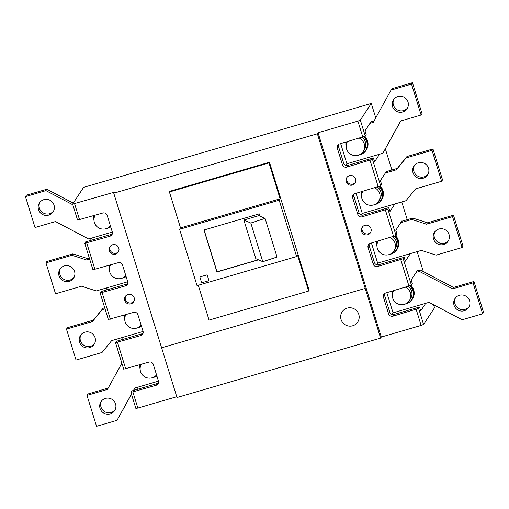 <?xml version="1.0" encoding="UTF-8"?>
<svg xmlns="http://www.w3.org/2000/svg" width="509" height="509" viewBox="0 0 509 509"><rect width="100%" height="100%" fill="white"/><g stroke="black" fill="none" stroke-linecap="round" stroke-linejoin="round"><path stroke-width="0.76" d="M125.698 295.952A4.944 4.867 -146.7 0 0 133.905 301.341M347.119 177.17A4.944 4.867 -146.7 0 0 355.327 182.553M393.953 99.096A8.144 8.01 -146.7 0 0 407.499 107.984M397.873 96.513A8.144 8.01 -146.7 0 0 393.807 109.015A8.144 8.01 -146.7 0 0 407.079 108.716A8.144 8.01 -146.7 0 0 397.873 96.513M340.667 143.614L346.903 163.764L382.863 153.273L400.628 120.996L421.096 115.021L411.526 84.106L391.052 90.074L373.294 122.351L369.973 123.318M374.039 120.996L370.896 121.912L371.239 121.384L365.017 130.87L366.213 134.739L365.29 136.145L339.611 143.92A3.493 3.436 -146.7 0 0 337.314 148.202L342.442 164.763A3.493 3.436 -146.7 0 0 346.788 167.111L372.473 159.33L380.675 185.836L354.996 193.611A3.493 3.436 -146.7 0 0 352.699 197.893L357.827 214.461A3.493 3.436 -146.7 0 0 362.173 216.802L387.852 209.027L396.059 235.533L370.38 243.308A3.493 3.436 -146.7 0 0 368.083 247.59L373.212 264.152A3.493 3.436 -146.7 0 0 377.557 266.5L403.236 258.718L411.444 285.225L385.758 292.999A3.493 3.436 -146.7 0 0 383.468 297.281L388.596 313.849A3.493 3.436 -146.7 0 0 392.942 316.191L418.621 308.416L423.577 324.43L434.527 307.741L433.604 304.764M421.096 115.021L422.018 113.622L412.449 82.7L391.975 88.668L391.052 90.074M382.863 153.273L400.799 120.945M411.526 84.106L412.449 82.7M469.031 306.762A8.144 8.01 33.3 0 1 455.485 297.873M459.404 295.29A8.144 8.01 33.3 0 1 468.611 307.493A8.144 8.01 33.3 0 1 455.339 307.792A8.144 8.01 33.3 0 1 459.404 295.29M416.12 272.398L419.441 271.431L452.584 288.851L473.058 282.883L482.627 313.798L462.159 319.773L429.017 302.352L393.05 312.844L386.815 292.694M411.444 285.225L412.366 283.818L411.17 279.956L417.393 270.47L417.043 270.998L420.364 270.024L453.506 287.445L473.981 281.477L483.55 312.399L482.627 313.798M419.441 271.431L420.364 270.024M452.584 288.851L453.506 287.445M473.058 282.883L473.981 281.477M53.515 211.127A8.144 8.01 33.3 0 1 39.969 202.238M48.673 215.116A8.144 8.01 33.3 0 1 39.467 202.913A8.144 8.01 33.3 0 1 52.739 202.614A8.144 8.01 33.3 0 1 48.673 215.116M112.324 232.066L88.636 238.976L55.494 221.555L35.019 227.523L25.45 196.601L45.925 190.633L72.825 204.771M25.45 196.601L26.373 195.202L46.841 189.227L73.258 203.11M45.925 190.633L46.841 189.227M101.501 401.016A8.144 8.01 -146.7 0 0 115.047 409.904M110.205 413.893A8.144 8.01 -146.7 0 0 114.27 401.391A8.144 8.01 -146.7 0 0 100.998 401.69A8.144 8.01 -146.7 0 0 110.205 413.893M121.867 363.21L107.456 389.41L86.982 395.378L96.551 426.3L117.025 420.332L131.443 394.131M133.447 390.479L134.783 388.055L158.471 381.146M117.025 420.332L131.494 394.303M133.625 390.428L134.961 388.004M108.201 388.055L87.904 393.979L86.982 395.378M362.497 226.861A4.944 4.867 -146.7 0 0 370.711 232.25M110.313 246.261A4.944 4.867 -146.7 0 0 118.521 251.643M380.675 185.836L381.597 184.43L380.401 180.568L386.624 171.081L386.28 171.609L397.344 168.377L406.952 156.543L432.955 148.959L442.531 179.881L441.608 181.28L432.033 150.365L406.029 157.949L396.422 169.783L385.358 173.009M396.059 235.533L396.982 234.127L395.786 230.259L402.008 220.772L401.665 221.3L412.729 218.075L427.465 222.802L453.468 215.218L463.037 246.14L462.115 247.539L436.111 255.13L421.376 250.396L377.665 263.153L371.43 243.003M417.393 270.47L417.514 270.858L417.393 270.47M414.46 165.355A8.144 8.01 -146.7 0 0 428.012 174.243M418.385 162.772A8.144 8.01 -146.7 0 0 414.313 175.274A8.144 8.01 -146.7 0 0 427.585 174.975A8.144 8.01 -146.7 0 0 418.385 162.772M356.046 193.305L362.287 213.456L405.991 200.705L415.605 188.871L441.608 181.28M432.033 150.365L432.955 148.959M406.029 157.949L406.952 156.543M396.422 169.783L397.344 168.377M448.524 240.502A8.144 8.01 33.3 0 1 434.972 231.614M438.892 229.031A8.144 8.01 33.3 0 1 448.098 241.234A8.144 8.01 33.3 0 1 434.826 241.533A8.144 8.01 33.3 0 1 438.892 229.031M400.742 222.707L411.806 219.474L426.542 224.208L452.546 216.624L462.115 247.539M411.806 219.474L412.729 218.075M426.542 224.208L427.465 222.802M452.546 216.624L453.468 215.218M74.028 277.386A8.144 8.01 33.3 0 1 60.476 268.498M69.186 281.375A8.144 8.01 33.3 0 1 59.979 269.172A8.144 8.01 33.3 0 1 73.251 268.873A8.144 8.01 33.3 0 1 69.186 281.375M127.702 281.757L96.271 290.925L81.535 286.198L55.532 293.782L45.963 262.86L71.966 255.276L86.702 260.01L89.654 259.145M45.963 262.86L46.885 261.461L72.889 253.87L87.624 258.604L89.329 258.101M71.966 255.276L72.889 253.87M86.702 260.01L87.624 258.604M80.988 334.757A8.144 8.01 -146.7 0 0 94.54 343.645M89.692 347.634A8.144 8.01 -146.7 0 0 93.764 335.132A8.144 8.01 -146.7 0 0 80.492 335.431A8.144 8.01 -146.7 0 0 89.692 347.634M105.039 308.842L102.086 309.701L92.473 321.535L66.469 329.119L76.045 360.041L102.048 352.457L111.656 340.623L143.086 331.454M104.714 307.799L103.009 308.295L93.395 320.129L67.392 327.72L66.469 329.119M102.086 309.701L103.009 308.295M92.473 321.535L93.395 320.129M347.195 308.117A9.308 9.156 -146.7 0 0 342.544 322.401A9.308 9.156 -146.7 0 0 357.712 322.057A9.308 9.156 -146.7 0 0 347.195 308.117M342.143 311.839A9.308 9.156 -146.7 0 0 352.667 325.779A9.308 9.156 -146.7 0 0 357.719 322.057M112.635 244.759A4.944 4.867 -146.7 0 0 110.167 252.349A4.944 4.867 -146.7 0 0 118.222 252.165A4.944 4.867 -146.7 0 0 112.635 244.759M128.02 294.45A4.944 4.867 -146.7 0 0 125.551 302.041A4.944 4.867 -146.7 0 0 133.606 301.862A4.944 4.867 -146.7 0 0 128.02 294.45M364.819 225.36A4.944 4.867 -146.7 0 0 362.351 232.95A4.944 4.867 -146.7 0 0 370.412 232.772A4.944 4.867 -146.7 0 0 364.819 225.36M349.441 175.669A4.944 4.867 -146.7 0 0 346.973 183.259A4.944 4.867 -146.7 0 0 355.027 183.075A4.944 4.867 -146.7 0 0 349.441 175.669M204.103 229.96L217.05 271.793L258.311 259.755M265.081 218.393L277.042 257.045L262.79 261.702L255.817 258.68L243.856 220.028L258.795 215.663L265.081 218.393L250.822 223.05L243.856 220.028M279.187 200.228L179.594 229.285L197.028 285.606L296.62 256.549L279.187 200.228L280.109 198.822L180.517 227.879L169.408 191.988L169.872 191.276L269.465 162.218L269 162.931L169.408 191.988M280.109 198.822L269 162.931M198.275 285.244L209.059 320.091L308.651 291.033L309.116 290.321L269.465 162.218M179.594 229.285L180.517 227.879M296.62 256.549L297.542 255.143L308.651 291.033M207.144 274.828L199.84 276.96L201.653 282.813L208.957 280.682L207.144 274.828M259.997 216.185L259.278 213.863L203.95 230.004L216.936 271.971L258.502 259.844M199.859 276.953L201.666 282.794L208.951 280.669M262.79 261.702L250.822 223.05M380.605 338.103L176.998 397.51L161.614 347.812L365.227 288.399L317.368 133.797L113.761 193.197L161.614 347.812L365.22 288.406L380.605 338.103L381.298 337.047L421.134 325.423L416.177 309.415M376.647 264.705L377.665 263.153M361.263 215.014L362.287 213.456M345.878 165.317L346.903 163.764M392.032 314.403L393.05 312.844M90.303 240.522L91.957 238.002M111.14 234.445L109.989 236.201L84.755 243.315L85.69 241.87L111.14 234.445A3.493 3.436 -146.7 0 0 112.317 233.835M105.687 290.219L107.335 287.7M126.525 284.137L125.367 285.893L100.139 293.012L101.068 291.562L126.525 284.137A3.493 3.436 -146.7 0 0 127.702 283.526M121.072 339.91L122.72 337.391M141.903 333.834L140.751 335.59L115.524 342.703L116.453 341.259L141.903 333.834A3.493 3.436 -146.7 0 0 143.08 333.223M136.45 389.608L138.104 387.088M157.287 383.525L156.136 385.281L130.902 392.401L131.837 390.95L157.287 383.525A3.493 3.436 -146.7 0 0 158.464 382.914M369.197 243.919A3.493 3.436 33.3 0 0 369.235 245.834L374.363 262.396A3.493 3.436 33.3 0 0 378.709 264.744L404.159 257.319L405.355 261.181L410.311 253.628M353.819 194.222A3.493 3.436 33.3 0 0 353.85 196.137L358.979 212.705A3.493 3.436 33.3 0 0 363.324 215.046L388.774 207.621L389.97 211.489L394.927 203.931M338.434 144.531A3.493 3.436 33.3 0 0 338.472 146.446L343.6 163.007A3.493 3.436 33.3 0 0 347.94 165.355L373.396 157.93L374.592 161.792L379.549 154.24M384.581 293.61A3.493 3.436 33.3 0 0 384.619 295.525L389.748 312.093A3.493 3.436 33.3 0 0 394.093 314.435L419.543 307.01L420.739 310.878L425.696 303.319M373.396 157.93L372.473 159.33M388.774 207.621L387.852 209.027M404.159 257.319L403.236 258.718M419.543 307.01L418.621 308.416M109.989 236.201A3.493 3.436 -146.7 0 0 112.279 231.919L107.151 215.352A3.493 3.436 -146.7 0 0 102.805 213.01L77.584 220.085M156.136 385.281A3.493 3.436 -146.7 0 0 158.426 380.999L153.304 364.438A3.493 3.436 -146.7 0 0 148.959 362.09L123.738 369.165M140.751 335.59A3.493 3.436 -146.7 0 0 143.048 331.308L137.92 314.74A3.493 3.436 -146.7 0 0 133.574 312.399L108.353 319.474M125.367 285.893A3.493 3.436 -146.7 0 0 127.664 281.611L122.535 265.049A3.493 3.436 -146.7 0 0 118.19 262.701L92.969 269.776M113.761 193.197L114.449 192.154L72.622 204.115L83.578 187.382L371.284 103.442L375.757 117.878M423.335 271.59L417.157 251.631M407.264 219.665L401.773 201.933M391.879 169.974L385.377 148.972M362.847 137.137L357.891 121.129L360.334 120.13L371.284 103.442M357.891 121.129L318.055 132.747L381.298 337.047M132.9 392.064L137.856 408.078L176.757 396.727M137.856 408.078L135.871 408.371M423.577 324.43L421.134 325.423M318.055 132.747L317.368 133.797M374.153 204.752A10.708 10.53 -146.7 0 0 380.917 200.234L381.184 199.827A10.708 10.53 -146.7 0 0 379.568 186.389M380.917 200.234A10.708 10.53 -146.7 0 0 379.065 186.574M374.325 204.713A11.058 10.874 -146.7 0 0 381.476 200.018L381.68 199.706A11.058 10.874 -146.7 0 0 380.28 186.09M381.476 200.018A11.058 10.874 -146.7 0 0 379.918 186.249M362.828 191.327A9.308 9.156 -146.7 0 0 373.549 204.949A9.308 9.156 -146.7 0 0 378.601 201.22L379.752 199.464A9.308 9.156 -146.7 0 0 377.487 187.051M378.601 201.22A9.308 9.156 -146.7 0 0 374.758 187.846M361.422 191.74A11.058 10.874 -146.7 0 0 361.524 196.315M361.619 191.683A10.708 10.53 -146.7 0 0 361.562 196.487M389.538 254.443A10.708 10.53 -146.7 0 0 396.301 249.925L396.568 249.525A10.708 10.53 -146.7 0 0 394.952 236.087M396.301 249.925A10.708 10.53 -146.7 0 0 394.443 236.265M389.709 254.411A11.058 10.874 -146.7 0 0 396.861 249.715L397.065 249.397A11.058 10.874 -146.7 0 0 395.665 235.788M396.861 249.715A11.058 10.874 -146.7 0 0 395.302 235.947M378.212 241.024A9.308 9.156 -146.7 0 0 388.933 254.646A9.308 9.156 -146.7 0 0 393.979 250.918L395.13 249.162A9.308 9.156 -146.7 0 0 392.872 236.742M393.979 250.918A9.308 9.156 -146.7 0 0 390.142 237.544M376.806 241.431A11.058 10.874 -146.7 0 0 376.908 246.012M376.997 241.374A10.708 10.53 -146.7 0 0 376.946 246.184M404.922 304.14A10.708 10.53 -146.7 0 0 411.686 299.623L411.946 299.216A10.708 10.53 -146.7 0 0 410.33 285.778M411.686 299.623A10.708 10.53 -146.7 0 0 409.828 285.963M405.088 304.102A11.058 10.874 -146.7 0 0 412.239 299.407L412.449 299.095A11.058 10.874 -146.7 0 0 411.043 285.479M412.239 299.407A11.058 10.874 -146.7 0 0 410.687 285.638M393.591 290.715A9.308 9.156 -146.7 0 0 404.311 304.337A9.308 9.156 -146.7 0 0 409.363 300.609L410.515 298.853A9.308 9.156 -146.7 0 0 408.25 286.44M409.363 300.609A9.308 9.156 -146.7 0 0 405.527 287.235M392.191 291.129A11.058 10.874 -146.7 0 0 392.293 295.704M392.382 291.072A10.708 10.53 -146.7 0 0 392.331 295.875M358.769 155.054A10.708 10.53 -146.7 0 0 365.538 150.537L365.799 150.136A10.708 10.53 -146.7 0 0 364.183 136.698M365.538 150.537A10.708 10.53 -146.7 0 0 363.68 136.876M358.94 155.022A11.058 10.874 -146.7 0 0 366.092 150.327L366.302 150.009A11.058 10.874 -146.7 0 0 364.896 136.399M366.092 150.327A11.058 10.874 -146.7 0 0 364.533 136.558M347.443 141.636A9.308 9.156 -146.7 0 0 358.164 155.258A9.308 9.156 -146.7 0 0 363.216 151.529L364.368 149.773A9.308 9.156 -146.7 0 0 362.103 137.354M363.216 151.529A9.308 9.156 -146.7 0 0 359.373 138.155M346.044 142.043A11.058 10.874 -146.7 0 0 346.145 146.624M346.235 141.986A10.708 10.53 -146.7 0 0 346.177 146.796M110.682 226.747A10.708 10.53 33.3 0 1 106.591 228.49M110.727 226.906A11.058 10.874 33.3 0 1 106.763 228.458M110.396 225.824A9.308 9.156 33.3 0 1 95.164 215.237M93.961 220.06A11.058 10.874 33.3 0 1 93.834 215.631M94 220.232A10.708 10.53 33.3 0 1 94.019 215.574M126.06 276.438A10.708 10.53 33.3 0 1 121.975 278.188M126.111 276.603A11.058 10.874 33.3 0 1 122.147 278.149M125.774 275.515A9.308 9.156 33.3 0 1 110.548 264.934M109.346 269.751A11.058 10.874 33.3 0 1 109.212 265.323M109.384 269.923A10.708 10.53 33.3 0 1 109.397 265.272M141.445 326.135A10.708 10.53 33.3 0 1 137.354 327.879M141.496 326.294A11.058 10.874 33.3 0 1 137.525 327.847M141.158 325.213A9.308 9.156 33.3 0 1 125.927 314.626M124.73 319.448A11.058 10.874 33.3 0 1 124.597 315.02M124.762 319.62A10.708 10.53 33.3 0 1 124.781 314.963M156.829 375.827A10.708 10.53 33.3 0 1 152.738 377.576M156.88 375.992A11.058 10.874 33.3 0 1 152.91 377.538M156.543 374.904A9.308 9.156 33.3 0 1 141.311 364.323M140.109 369.14A11.058 10.874 33.3 0 1 139.981 364.711M140.147 369.311A10.708 10.53 33.3 0 1 140.166 364.66M347.94 165.355L346.788 167.111M353.85 196.137L352.699 197.893M358.979 212.705L357.827 214.461M363.324 215.046L362.173 216.802M369.235 245.834L368.083 247.59M374.363 262.396L373.212 264.152M378.709 264.744L377.557 266.5M384.619 295.525L383.468 297.281M389.748 312.093L388.596 313.849M394.093 314.435L392.942 316.191M338.472 146.446L337.314 148.202M343.6 163.007L342.442 164.763M360.334 120.13L365.29 136.145M409.001 286.223L400.793 259.717M393.616 236.526L385.408 210.026M378.232 186.835L370.03 160.329M74.613 203.778L79.569 219.793M86.746 242.978L94.954 269.484M102.131 292.675L110.338 319.181M117.515 342.366L125.717 368.872M130.902 392.401L135.858 408.415M115.524 342.703L123.725 369.21M100.139 293.012L108.341 319.518M84.755 243.315L92.962 269.821M72.622 204.115L77.578 220.13"/></g></svg>
